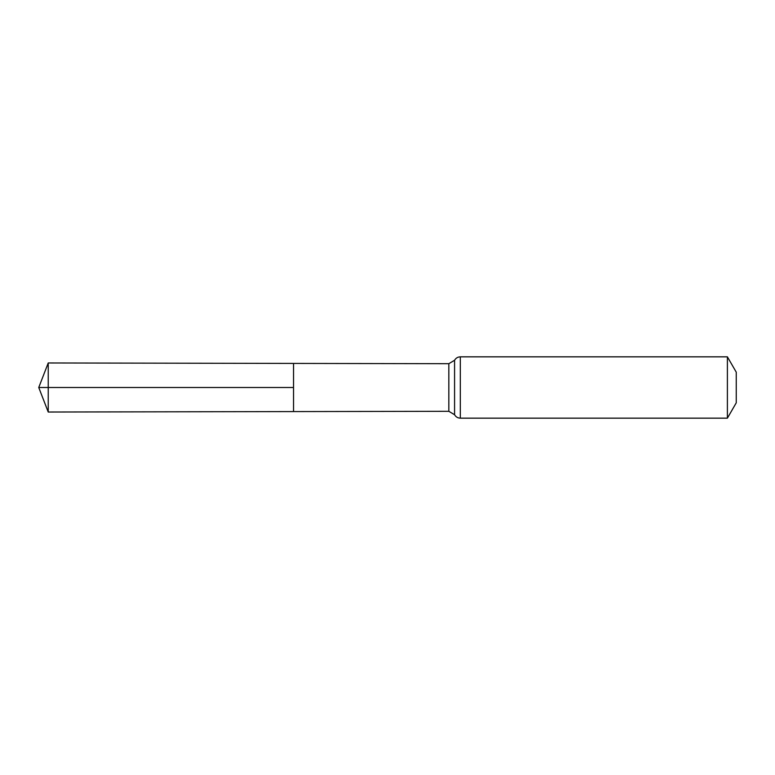<?xml version="1.0" encoding="UTF-8"?>
<svg xmlns="http://www.w3.org/2000/svg" width="775" height="775" viewBox="0 0 775 775"><rect width="100%" height="100%" fill="white"/><g stroke="black" fill="none" stroke-linecap="round" stroke-linejoin="round"><path stroke-width="1.16" d="M293.531 387.5L293.531 411.583L48.234 412.029L48.234 362.971L293.531 363.417L293.531 411.583L448.832 411.302L448.832 363.698L293.531 363.417L293.531 387.5M727.396 356.839L727.396 418.161L736.25 402.826L736.25 372.174L727.396 356.839L460.311 356.839C457.773 356.936 455.865 358.069 454.576 360.268L448.832 363.698M48.234 412.029L38.75 387.5L293.531 387.5L48.234 387.5M727.396 418.161L460.311 418.161L460.311 356.839M460.311 418.161C457.773 418.064 455.865 416.931 454.576 414.732L454.576 360.268M454.576 414.732L448.832 411.302M38.75 387.5L48.234 362.971"/></g></svg>
